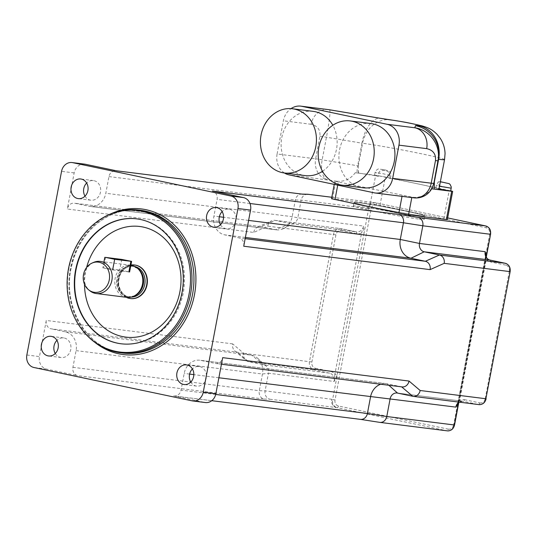 <?xml version="1.0" encoding="UTF-8"?>
<svg xmlns="http://www.w3.org/2000/svg" width="537" height="537" viewBox="0 0 537 537"><rect width="100%" height="100%" fill="white"/><g stroke="black" fill="none" stroke-linecap="round" stroke-linejoin="round"><path stroke-width="0.4" stroke-dasharray="2.69 2.01" d="M454.544 425.009L453.678 424.787L489.717 234.058A5.397 4.658 -82.8 0 0 486.16 227.802L376.511 204.684A5.209 4.497 -82.8 0 0 371.141 208.873L335.028 399.964L332.611 399.535L364.012 233.347L361.589 232.91L363.542 226.057L364.012 233.347L368.718 208.437A7.008 6.048 97.2 0 1 375.517 202.731A7.008 6.048 97.2 0 1 375.94 202.805L447.663 217.928L375.981 202.811A1.799 0.906 101.9 0 0 375.94 202.805L375.202 202.724A7.196 6.209 -82.8 0 0 374.759 202.65A7.196 6.209 -82.8 0 0 367.785 208.51L367.818 208.322A7.008 6.048 97.2 0 1 374.618 202.624A7.008 6.048 97.2 0 1 375.041 202.691M356.696 233.716L341.485 230.507A5.397 4.658 -82.8 0 0 335.927 234.844L311.896 361.998A5.397 4.658 -82.8 0 0 315.461 368.261A1.799 0.906 -78.1 0 1 314.226 369.912L248.503 361.656L237.388 352.212A7.196 6.209 -82.8 0 1 234.911 350.983A7.196 6.209 -82.8 0 1 232.635 343.868L243.758 353.312A7.196 6.209 -82.8 0 0 246.027 360.428A7.196 6.209 -82.8 0 0 248.503 361.656L263.714 364.865A7.196 6.209 97.2 0 1 266.352 366.241A7.196 6.209 97.2 0 1 268.46 373.208L334.182 381.465L337.317 374.625L334.893 374.195L361.589 232.91A8.995 7.766 97.2 0 1 356.696 233.716A1.799 0.906 101.9 0 0 356.165 231.843A1.799 0.906 101.9 0 0 356.125 231.836A7.196 6.209 -82.8 0 0 356.568 231.91A7.196 6.209 -82.8 0 0 363.542 226.057L297.827 217.8A7.196 6.209 97.2 0 1 294.169 223.023A7.196 6.209 97.2 0 1 290.846 223.654A7.196 6.209 97.2 0 1 290.41 223.58L275.199 220.378A7.196 6.209 -82.8 0 0 274.763 220.304A7.196 6.209 -82.8 0 0 271.803 220.754A7.196 6.209 -82.8 0 0 267.782 226.158L253.692 232.44L67.333 209.034A7.196 6.209 -82.8 0 1 74.314 203.174A7.196 6.209 -82.8 0 1 74.75 203.248L89.122 206.282A16.184 13.975 97.2 0 0 90.109 206.443A16.184 13.975 97.2 0 0 105.816 193.273L108.971 176.579A7.196 6.209 -82.8 0 1 115.945 170.726A7.196 6.209 -82.8 0 1 116.388 170.8M232.635 343.868L46.276 320.461A7.196 6.209 -82.8 0 0 51.028 328.805L237.388 352.212L251.759 355.239L263.714 364.865L329.429 373.114A7.196 6.209 -82.8 0 1 334.182 381.465L334.893 374.195A8.995 7.766 97.2 0 0 330.664 371.463A1.799 0.906 -78.1 0 1 329.429 373.114L314.226 369.912A7.196 6.209 97.2 0 1 309.48 361.562L333.504 234.414A7.196 6.209 97.2 0 1 340.485 228.554A7.196 6.209 97.2 0 1 340.921 228.628L356.125 231.836L290.41 223.58L275.481 229.688L261.11 226.654A7.196 6.209 -82.8 0 0 260.673 226.58A7.196 6.209 -82.8 0 0 257.713 227.037A7.196 6.209 -82.8 0 0 253.692 232.44M458.074 403.119L458.726 400.26L459.591 400.481L457.148 404.334M486.079 256.807L485.421 258.975L486.287 259.196L459.591 400.481A8.995 7.766 97.2 0 1 464.485 399.676A1.799 0.906 -78.1 0 1 463.256 401.327A7.196 6.209 -82.8 0 0 462.813 401.253A7.196 6.209 -82.8 0 0 459.088 402.119M485.435 254.833L486.287 259.196A8.995 7.766 97.2 0 0 490.516 261.928A1.799 0.906 101.9 0 0 490.019 260.062M336.337 407.549A7.008 6.048 97.2 0 1 331.712 399.421L331.745 399.239A7.196 6.209 -82.8 0 0 336.491 407.583L337.236 407.664A7.008 6.048 97.2 0 1 332.611 399.535L331.712 399.421M419.249 219.136A36.053 1.302 10.7 0 0 424.19 219.405A36.053 1.302 10.7 0 0 389.003 211.43A36.053 1.302 10.7 0 0 353.339 206.02A36.053 1.302 10.7 0 0 379.31 212.202A36.053 1.302 10.7 0 0 419.249 219.136M420.001 215.619A36.147 1.302 -169.3 0 1 379.948 208.671A36.147 1.302 -169.3 0 1 353.91 202.469A36.147 1.302 -169.3 0 1 389.674 207.9A36.147 1.302 -169.3 0 1 424.955 215.894A36.147 1.302 -169.3 0 1 420.001 215.619M380.706 384.224A16.184 13.975 97.2 0 1 386.257 383.64A16.184 13.975 97.2 0 1 387.244 383.807L401.622 386.835A7.196 6.209 -82.8 0 0 402.059 386.909M335.028 399.964A5.209 4.497 -82.8 0 0 338.471 406.012L448.113 429.123A1.799 0.906 -78.1 0 1 446.885 430.781L379.364 422.297L359.985 419.29A7.196 6.209 -82.8 0 0 360.267 419.337L360.347 419.35M302.304 194.132A7.196 6.209 -82.8 0 0 301.781 194.092A7.196 6.209 -82.8 0 0 295.33 199.986L292.175 216.68A16.184 13.975 97.2 0 1 283.945 228.433A16.184 13.975 97.2 0 1 276.468 229.849A16.184 13.975 97.2 0 1 275.481 229.688L89.122 206.282M307.614 194.246A7.196 6.209 -82.8 0 0 301.163 200.14L297.827 217.8L292.175 216.68L105.816 193.273M65.4 331.839L251.759 355.239A16.184 13.975 97.2 0 1 257.7 358.333A16.184 13.975 97.2 0 1 262.445 374.021L259.29 390.714A7.196 6.209 -82.8 0 0 264.036 399.058L77.677 375.652A7.196 6.209 -82.8 0 1 72.931 367.308L76.086 350.614A16.184 13.975 97.2 0 0 65.4 331.839L51.028 328.805M76.086 350.614L262.445 374.021L268.46 373.208L265.124 390.869A7.196 6.209 -82.8 0 0 269.869 399.219L264.036 399.058M243.731 246.221A7.196 6.209 -82.8 0 0 238.985 237.871L224.614 234.844A16.184 13.975 97.2 0 1 213.927 216.062L217.082 199.368A7.196 6.209 -82.8 0 0 212.337 191.024M359.985 419.29L173.626 395.883A7.196 6.209 -82.8 0 0 174.062 395.957A7.196 6.209 -82.8 0 0 181.043 390.104L184.198 373.41A16.184 13.975 97.2 0 1 199.898 360.233A16.184 13.975 97.2 0 1 200.885 360.401L215.263 363.428A7.196 6.209 -82.8 0 0 215.699 363.502A7.196 6.209 -82.8 0 0 222.68 357.649M220.485 224.721A9.894 8.538 -82.8 0 0 226.379 228.762A9.894 8.538 -82.8 0 0 236.085 220.016A9.894 8.538 -82.8 0 0 228.849 209.135A9.894 8.538 -82.8 0 0 222.137 211.598M84.624 164.127A10.794 9.317 -82.8 0 0 74.16 172.914L67.333 209.034M85 196.153A9.894 8.538 -82.8 0 0 90.894 200.2A9.894 8.538 -82.8 0 0 100.6 191.454A9.894 8.538 -82.8 0 0 93.357 180.573A9.894 8.538 -82.8 0 0 86.652 183.036M46.276 320.461L39.456 356.581A10.794 9.317 -82.8 0 0 46.578 369.1L77.677 375.652M55.271 353.5A9.894 8.538 -82.8 0 0 61.164 357.541A9.894 8.538 -82.8 0 0 70.871 348.795A9.894 8.538 -82.8 0 0 63.628 337.914A9.894 8.538 -82.8 0 0 56.922 340.377M173.626 395.883L204.725 402.441A10.794 9.317 -82.8 0 0 205.382 402.549M190.756 382.062A9.894 8.538 -82.8 0 0 196.649 386.11A9.894 8.538 -82.8 0 0 206.356 377.357A9.894 8.538 -82.8 0 0 199.12 366.476A9.894 8.538 -82.8 0 0 192.407 368.939M130.478 298.552A16.902 14.593 97.2 0 1 118.281 279.985A16.902 14.593 97.2 0 1 134.686 265.01M98.331 220.754A71.938 62.111 -82.8 0 0 84.302 332.437M93.626 262.392A16.184 13.975 -82.8 0 0 84.322 275.716A16.184 13.975 -82.8 0 0 90.041 290.933M126.786 297.364A16.184 13.975 97.2 0 1 114.938 279.562A16.184 13.975 97.2 0 1 130.82 265.244A16.184 13.975 97.2 0 1 130.874 265.251M126.208 297.29A16.902 14.593 97.2 0 1 117.972 279.549A16.902 14.593 97.2 0 1 130.914 265.043M329.731 109.803L329.725 109.803C330.557 111.542 329.463 120.677 326.449 137.217L322.173 159.825A17.983 8.921 -80.5 0 0 327.503 179.694A17.983 15.526 97.2 0 1 315.635 158.824A17.983 0.651 -169.3 0 1 322.173 159.825L357.682 165.772A17.983 8.921 -80.5 0 0 357.071 173.021L358.441 173.129A44.96 1.624 -169.3 0 1 378.478 176.311L379.008 173.491C377.779 168.933 391.144 169.605 389.842 175.424L389.305 178.25A44.96 1.624 -169.3 0 1 417.276 183.748A44.96 1.624 -169.3 0 1 435.836 188.064L436.373 185.238L438.326 181.828L439.145 186.164L438.615 188.99A44.96 1.624 -169.3 0 1 438.951 189.272M284.442 173.001A17.983 15.526 97.2 0 1 277.099 153.985L315.635 158.824L319.904 136.223C320.468 129.719 317.535 125.732 311.104 124.269A17.983 15.526 97.2 0 1 328.557 109.629M277.099 153.985L283.375 120.785A17.983 15.526 97.2 0 1 291.034 108.622M431.735 188.695L431.285 188.749C426.647 195.045 420.478 197.891 412.778 197.274L338.33 181.962L334.86 181.076L336.746 181.244C344.439 181.862 350.607 179.016 355.252 172.719L357.071 173.021M358.327 165.873L362.596 143.272L361.951 143.171L357.682 165.772L358.327 165.873L358.441 173.129M431.312 188.675L431.305 188.675A17.983 17.969 -162.8 0 0 433.627 183.869L431.312 188.675M407.536 211.417A36.147 1.302 -169.3 0 1 424.962 215.854A36.147 1.302 -169.3 0 1 389.197 210.423A36.147 1.302 -169.3 0 1 353.917 202.429A36.147 1.302 -169.3 0 1 371.953 204.691A36.147 1.302 -169.3 0 1 407.536 211.417M407.529 211.45A36.147 1.302 10.7 0 0 371.946 204.725A36.147 1.302 10.7 0 0 353.91 202.469A36.147 1.302 10.7 0 0 389.191 210.457A36.147 1.302 10.7 0 0 424.955 215.887A36.147 1.302 10.7 0 0 407.529 211.45M370.953 123.544A32.374 27.951 -82.8 0 0 339.344 151.031A32.374 27.951 -82.8 0 0 360.911 187.447A32.374 27.951 -82.8 0 0 362.884 187.782M313.165 111.36A32.374 27.951 -82.8 0 0 281.563 138.848A32.374 27.951 -82.8 0 0 303.123 175.263A32.374 27.951 -82.8 0 0 305.097 175.599M322.509 171.283A32.374 27.951 -82.8 0 0 332.833 125.255M378.478 176.311L374.537 175.31L382.539 176.525L389.305 178.25M355.252 172.719L375.658 175.284L385.344 177.015L450.697 190.803M431.681 188.796L431.285 188.749M435.836 188.064L450.657 191.011M438.991 189.071L438.615 188.99M331.524 198.737L370.322 203.536L380.008 205.275L447.341 219.62M103.534 267.976L112.656 269.903L129.605 271.977L119.738 270.017L103.534 267.976L105.534 257.384M108.971 176.579L295.33 199.986L301.163 200.14L367.785 208.51M367.818 208.322L371.141 208.873M485.871 256.337L458.511 402.696M341.485 230.507A1.799 0.906 101.9 0 0 340.961 228.634A1.799 0.906 101.9 0 0 340.921 228.628L275.199 220.378L261.11 226.654L74.75 203.248M335.927 234.844L267.782 226.158M311.896 361.998L243.758 353.312M315.461 368.261L330.664 371.463M464.485 399.676L479.695 402.884A1.799 0.906 -78.1 0 1 478.46 404.536L463.256 401.327L397.534 393.077M479.695 402.884A5.397 4.658 -82.8 0 0 485.26 398.548L486.126 398.769M478.897 404.609A7.196 6.209 97.2 0 1 478.46 404.536L412.738 396.279M485.26 398.548L509.284 271.393L510.15 271.615M509.284 271.393A5.397 4.658 -82.8 0 0 505.72 265.13A1.799 0.906 101.9 0 0 505.196 263.258M505.72 265.13L490.516 261.928M489.717 234.058L490.583 234.28M486.16 227.802A1.799 0.906 101.9 0 0 485.67 225.936M376.511 204.684A1.799 0.906 101.9 0 0 375.981 202.811L374.618 202.624M338.471 406.012A1.799 0.906 -78.1 0 1 337.236 407.664L446.885 430.781A7.196 6.209 97.2 0 0 447.321 430.855M448.113 429.123A5.397 4.658 -82.8 0 0 453.678 424.787M269.869 399.219L336.491 407.583M331.799 197.274L375.202 202.724M72.931 367.308L259.29 390.714L265.124 390.869L331.745 399.239M215.263 363.428L401.649 386.855M200.885 360.401L387.244 383.807L388.848 385.251M249.994 203.503L217.082 199.368M248.611 220.418L223.573 217.277M219.344 216.747L213.927 216.062M245.389 237.455L224.614 234.844M245.161 238.65L238.985 237.871M218.881 377.766L193.837 374.618M189.615 374.088L184.198 373.41M215.706 394.453L181.043 390.104M84.504 284.281A55.754 48.135 97.2 0 1 86.611 267.466M121.134 343.781A62.943 54.344 -82.8 0 0 121.315 343.808A62.943 54.344 -82.8 0 0 182.385 292.571A62.943 54.344 -82.8 0 0 137.002 218.895A62.943 54.344 -82.8 0 0 136.828 218.874M122.718 353.044A71.938 62.111 97.2 0 1 70.058 273.924A71.938 62.111 97.2 0 1 140.647 210.289C124.269 208.484 109.273 213.323 95.646 224.802C83.389 235.656 75.334 249.651 71.468 266.788C61.782 306.788 87.565 349.896 122.718 353.044M110.703 213.887A73.374 63.353 -82.8 0 0 69.541 273.863A73.374 63.353 -82.8 0 0 94.593 342.15M192.125 400.857L204.725 402.441M46.578 369.1L33.972 367.516M26.85 354.997L39.456 356.581M74.16 172.914L61.554 171.33M133.565 296.29A15.466 13.351 97.2 0 1 128.309 296.833L134.431 295.907A15.513 13.398 97.2 0 1 116.643 282.918A15.513 13.398 97.2 0 1 132.934 266.224A15.513 13.398 97.2 0 1 137.868 268.547L132.169 266.137A15.466 13.351 97.2 0 1 133.109 266.298A15.466 13.351 97.2 0 1 137.123 267.963M131.223 297.102A15.466 13.351 97.2 0 1 129.753 297.015L128.309 296.833A15.466 13.351 97.2 0 1 116.992 279.824A15.466 13.351 97.2 0 1 132.169 266.137L133.612 266.318A15.466 13.351 97.2 0 1 134.552 266.48A15.466 13.351 97.2 0 1 135.055 266.594M129.753 297.015A15.466 13.351 97.2 0 1 118.435 280.005A15.466 13.351 97.2 0 1 133.612 266.318C127.054 265.473 117.778 270.635 118.737 285.248C121.067 292.86 124.745 296.78 129.753 297.015M319.904 136.223A17.983 0.651 -169.3 0 1 326.449 137.217L361.951 143.171A28.776 14.277 -80.5 0 1 380.579 118.328M311.104 124.269L283.375 120.785M336.746 181.244L288.973 174.854M444.555 159.603A44.96 1.624 10.7 0 0 412.409 151.937A44.96 1.624 10.7 0 0 362.596 143.272A28.776 24.695 -82.8 0 1 390.406 119.832M413.758 197.831A17.983 15.526 97.2 0 1 412.664 197.643A17.983 17.969 -162.8 0 0 433.178 185.312M374.128 192.803L412.664 197.643L412.778 197.274M389.842 175.424L383.076 173.699L375.068 172.484L379.008 173.491M381.935 169.511L385.714 169.987L381.935 169.511M439.145 186.164L439.521 186.245M451.187 188.185L436.373 185.238M402.018 196.354L402.2 195.421M411.798 197.582L411.879 197.16M337.726 185.131L338.33 181.962M332.51 198.791L335.847 181.13M370.322 203.536L375.658 175.284M380.008 205.275L385.344 177.015M443.871 218.74L449.214 190.481M121.738 259.418L119.738 270.017M274.763 220.304L340.961 228.634L356.568 231.91L290.846 223.654M485.394 254.592L485.421 258.982L458.726 400.26L457.027 404.542M459.236 402.139L462.813 401.253L397.091 393.003M458.806 402.448L486.26 257.156M331.806 197.254L374.759 202.65M424.19 219.405L424.955 215.894M353.339 206.02L353.917 202.429M257.713 227.037L271.803 220.754M294.169 223.023L283.945 228.433M266.352 366.241L257.7 358.333M234.911 350.983L246.027 360.428M276.468 229.849L90.109 206.443M221.439 364.22L215.699 363.502M386.257 383.64L199.898 360.233M211.773 400.689L174.062 395.957M260.673 226.58L74.314 203.174M136.646 218.848L137.002 218.895C147.568 220.298 156.911 224.714 165.027 232.132C181.11 248.208 187.225 268.372 183.372 292.625C179.197 312.709 168.947 327.637 152.622 337.424C142.681 342.962 132.25 345.09 121.315 343.808L120.959 343.761M63.628 337.914L51.028 336.33M61.164 357.541L48.558 355.964M199.12 366.476L186.514 364.898M196.649 386.11L184.05 384.526M228.849 209.135L216.243 207.55M226.379 228.762L213.78 227.178M93.357 180.573L80.758 178.989M90.894 200.2L78.295 198.616M100.211 261.398L130.82 265.244M358.723 173.229L358.266 169.262M390.439 178.318L390.976 175.492C390.97 173.424 390.379 171.974 389.197 171.142L384.673 169.773L378.598 169.021C378.773 168.403 375.195 170.504 375.068 172.484L374.537 175.31M438.326 181.828L440.38 181.701M334.236 184.392L334.86 181.076M103.943 261.868L102.795 267.936"/><path stroke-width="0.81" d="M457.148 404.334L455.832 407.113L458.074 403.119M485.871 256.337L485.2 251.699L485.435 254.833M221.439 364.22L402.059 386.909A7.196 6.209 -82.8 0 0 409.04 381.055L222.68 357.649L215.854 393.769L203.248 392.185A10.794 9.317 97.2 0 1 192.783 400.964A10.794 9.317 97.2 0 1 192.125 400.857L33.972 367.516A10.794 9.317 97.2 0 1 26.85 354.997L61.554 171.33A10.794 9.317 97.2 0 1 72.025 162.55A10.794 9.317 97.2 0 1 72.683 162.657L230.829 195.998A10.794 9.317 97.2 0 1 237.951 208.517L203.248 392.185M379.364 422.297A7.196 6.209 -82.8 0 0 379.646 422.351A7.196 6.209 -82.8 0 0 379.8 422.371A7.196 6.209 -82.8 0 0 386.781 416.517L390.117 398.857A7.196 6.209 97.2 0 1 397.091 393.003A7.196 6.209 97.2 0 1 397.534 393.077L412.738 396.279A7.196 6.209 -82.8 0 0 413.175 396.353A7.196 6.209 -82.8 0 0 420.156 390.5L409.04 381.055M379.646 422.351L360.267 419.337A7.196 6.209 -82.8 0 0 360.421 419.363A7.196 6.209 -82.8 0 0 367.402 413.503L370.557 396.816A16.184 13.975 97.2 0 1 380.706 384.224M510.15 271.615L485.878 398.756L510.15 271.615C510.6 267.278 508.948 264.493 505.196 263.258A1.799 0.906 101.9 0 0 505.156 263.251L439.434 255.001A7.196 6.209 -82.8 0 1 444.18 263.345L430.09 269.628A7.196 6.209 -82.8 0 0 425.344 261.277L410.973 258.25A16.184 13.975 97.2 0 1 400.287 239.468L403.441 222.774A7.196 6.209 -82.8 0 0 398.696 214.431L212.337 191.024L243.436 197.582L230.829 195.998M245.161 238.65L425.344 261.277L439.434 255.001L424.23 251.793A7.196 6.209 97.2 0 1 419.478 243.449L422.814 225.788A7.196 6.209 -82.8 0 0 418.068 217.438L398.696 214.431M301.781 194.092L307.614 194.246A7.196 6.209 -82.8 0 1 308.137 194.287A7.196 6.209 -82.8 0 1 308.58 194.36L302.747 194.206A7.196 6.209 -82.8 0 0 302.304 194.132L116.167 170.753M430.09 269.628L243.731 246.221L250.557 210.101A10.794 9.317 -82.8 0 0 243.436 197.582M222.137 211.598A9.894 8.538 -82.8 0 0 219.25 217.183A9.894 8.538 -82.8 0 0 220.485 224.721M302.747 194.206L116.388 170.8L85.282 164.241A10.794 9.317 -82.8 0 0 84.624 164.127L72.025 162.55M86.652 183.036A9.894 8.538 -82.8 0 0 83.765 188.621A9.894 8.538 -82.8 0 0 85 196.153M56.922 340.377A9.894 8.538 -82.8 0 0 54.036 345.969A9.894 8.538 -82.8 0 0 55.271 353.5M192.783 400.964L205.382 402.549A10.794 9.317 -82.8 0 0 215.854 393.769M192.407 368.939A9.894 8.538 -82.8 0 0 189.521 374.531A9.894 8.538 -82.8 0 0 190.756 382.062M134.686 265.01A16.902 14.593 97.2 0 1 134.868 265.03A16.902 14.593 97.2 0 1 135.901 265.204A16.902 14.593 97.2 0 1 147.158 284.221A16.902 14.593 97.2 0 1 130.659 298.579A16.902 14.593 97.2 0 1 130.478 298.552M182.023 292.524A62.943 54.344 97.2 0 1 120.959 343.761A62.943 54.344 97.2 0 1 74.878 274.535A62.943 54.344 97.2 0 1 136.646 218.848A62.943 54.344 97.2 0 1 182.023 292.524M83.819 331.859L84.302 332.437A71.938 62.111 -82.8 0 0 120.738 352.796A71.938 62.111 -82.8 0 0 190.528 294.242A71.938 62.111 -82.8 0 0 138.667 210.041A71.938 62.111 -82.8 0 0 98.331 220.754L97.714 221.197A71.28 61.547 97.2 0 1 165.127 222.311A71.28 61.547 97.2 0 1 189.078 294.014A71.28 61.547 97.2 0 1 145.198 349.157A71.28 61.547 97.2 0 1 83.819 331.859A71.28 61.547 97.2 0 1 97.714 221.197M71.159 187.037A9.894 8.538 97.2 0 1 80.758 178.989A9.894 8.538 97.2 0 1 88.001 189.87A9.894 8.538 97.2 0 1 78.295 198.616A9.894 8.538 97.2 0 1 71.159 187.037M206.644 215.606A9.894 8.538 97.2 0 1 216.243 207.55A9.894 8.538 97.2 0 1 223.486 218.431A9.894 8.538 97.2 0 1 213.78 227.178A9.894 8.538 97.2 0 1 206.644 215.606M176.915 372.947A9.894 8.538 97.2 0 1 186.514 364.898A9.894 8.538 97.2 0 1 193.756 375.772A9.894 8.538 97.2 0 1 184.05 384.526A9.894 8.538 97.2 0 1 176.915 372.947M41.43 344.385A9.894 8.538 97.2 0 1 51.028 336.33A9.894 8.538 97.2 0 1 58.264 347.211A9.894 8.538 97.2 0 1 48.558 355.964A9.894 8.538 97.2 0 1 41.43 344.385M99.217 262.284A15.224 13.143 97.2 0 1 108.434 282.898A15.224 13.143 97.2 0 1 88.726 289.906A15.224 13.143 97.2 0 1 83.349 275.595A15.224 13.143 97.2 0 1 92.096 263.063A15.224 13.143 97.2 0 1 99.217 262.284M88.726 289.906L90.041 290.933A16.184 13.975 -82.8 0 0 96.177 293.517A16.184 13.975 -82.8 0 0 111.978 279.777A16.184 13.975 -82.8 0 0 101.198 261.566A16.184 13.975 -82.8 0 0 100.211 261.398A16.184 13.975 -82.8 0 0 93.626 262.392L92.096 263.063M130.874 265.251A16.184 13.975 97.2 0 1 131.807 265.412A16.184 13.975 97.2 0 1 136.948 267.829A16.184 13.975 97.2 0 1 142.667 283.046A16.184 13.975 97.2 0 1 133.364 296.377A16.184 13.975 97.2 0 1 126.786 297.364L96.177 293.517M130.914 265.043A16.902 14.593 97.2 0 1 134.512 264.983A16.902 14.593 97.2 0 1 135.539 265.157A16.902 14.593 97.2 0 1 146.802 284.174A16.902 14.593 97.2 0 1 130.296 298.532A16.902 14.593 97.2 0 1 126.208 297.29M291.034 108.622A17.983 15.526 97.2 0 1 300.821 106.145A17.983 15.526 97.2 0 1 301.915 106.333L328.57 109.635A17.983 15.526 97.2 0 1 329.651 109.817L381.163 118.449A28.776 14.277 -80.5 0 0 380.579 118.328L329.731 109.803M300.821 106.145L328.557 109.629A17.983 15.526 97.2 0 1 328.57 109.635M301.915 106.333L387.076 124.282A17.983 15.526 97.2 0 1 398.944 145.151L392.675 178.351A17.983 15.526 97.2 0 1 375.222 192.991A17.983 15.526 97.2 0 1 374.128 192.803L288.973 174.854A17.983 15.526 97.2 0 1 284.442 173.001M444.555 159.603L438.951 189.272A44.96 1.624 -169.3 0 1 434.285 189.118L434.352 181.902L438.628 159.294A44.96 1.624 10.7 0 0 444.555 159.603L445.052 153.663C444.904 148.064 443.287 142.929 440.206 138.251L437.084 134.364C431.99 129.397 429.083 127.981 421.901 125.839C406.824 122.436 407.489 122.537 390.406 119.832L380.579 118.328M433.178 185.312L433.627 183.869A17.983 17.969 -162.8 0 0 434.118 181.889L437.944 160.724C441.119 145.668 430.09 129.961 414.806 127.766A17.983 15.526 97.2 0 1 426.68 148.635C433.104 150.098 436.037 154.079 435.48 160.583L431.211 183.191A17.983 15.526 97.2 0 1 413.758 197.831A17.983 17.983 0 0 0 433.178 185.312A17.983 17.969 -162.8 0 0 433.674 183.325A17.983 0.651 -169.3 0 1 431.211 183.191L392.675 178.351M434.285 189.118L431.735 188.695M342.176 185.178L362.884 187.782A32.374 27.951 -82.8 0 0 394.648 159.14A32.374 27.951 -82.8 0 0 370.953 123.544L350.245 120.939A32.374 27.951 -82.8 0 0 318.642 148.427A32.374 27.951 -82.8 0 0 340.203 184.849A32.374 27.951 -82.8 0 0 342.176 185.178A32.374 27.951 -82.8 0 0 373.94 156.542A32.374 27.951 -82.8 0 0 350.245 120.939M284.388 172.995A32.374 27.951 -82.8 0 0 316.152 144.359A32.374 27.951 -82.8 0 0 292.457 108.756A32.374 27.951 -82.8 0 0 260.854 136.25A32.374 27.951 -82.8 0 0 282.415 172.666A32.374 27.951 -82.8 0 0 284.388 172.995L305.097 175.599A32.374 27.951 -82.8 0 0 322.509 171.283M332.833 125.255A32.374 27.951 -82.8 0 0 313.165 111.36L292.457 108.756M450.697 190.803L452.678 191.367L451.698 191.313L431.681 188.796M439.521 186.245L451.187 188.185L450.657 191.011L438.991 189.071M452.678 191.367L447.341 219.62L446.354 219.566L408.543 214.82L398.857 213.082L331.524 198.737L334.236 184.392M105.534 257.384L114.663 259.304L131.605 261.385L121.738 259.418L105.534 257.384M218.881 377.766L455.832 407.113A7.196 6.209 -82.8 0 1 459.088 402.119M215.706 394.453L367.402 413.503L386.781 416.517L454.544 425.009L458.806 402.448M458.511 402.696L454.302 424.995A7.196 6.209 97.2 0 1 447.321 430.855C451.067 430.949 453.476 429.003 454.544 425.009M420.156 390.5L485.878 398.756A7.196 6.209 97.2 0 1 478.897 404.609C482.649 404.703 485.059 402.757 486.126 398.769M490.019 260.062A1.799 0.906 101.9 0 0 489.986 260.056A1.799 0.906 101.9 0 0 489.945 260.049L505.156 263.251A7.196 6.209 97.2 0 1 509.902 271.601L444.18 263.345M248.611 220.418L400.287 239.468L419.478 243.449L485.2 251.699A7.196 6.209 -82.8 0 0 489.945 260.049L424.23 251.793L410.973 258.25L245.389 237.455M486.26 257.156L490.583 234.28L486.079 256.807M485.67 225.936A1.799 0.906 101.9 0 0 485.629 225.929A1.799 0.906 101.9 0 0 485.589 225.923A7.196 6.209 97.2 0 1 490.341 234.266L422.814 225.788L403.441 222.774L249.994 203.503M490.583 234.28C491.033 229.943 489.382 227.158 485.629 225.929L447.663 217.921L485.589 225.923L418.068 217.438M401.649 386.855L412.738 396.279M388.848 385.251L397.534 393.077M308.58 194.36L331.799 197.274M223.573 217.277L219.344 216.747M193.837 374.618L189.615 374.088M86.611 267.466A55.754 48.135 97.2 0 1 145.003 227.5A55.754 48.135 97.2 0 1 179.902 291.739A55.754 48.135 97.2 0 1 127.752 337.317A55.754 48.135 97.2 0 1 84.504 284.281M136.828 218.874A62.943 54.344 -82.8 0 0 75.24 274.575A62.943 54.344 -82.8 0 0 121.134 343.781M138.667 210.041L140.647 210.289A71.938 62.111 97.2 0 1 192.508 294.491A71.938 62.111 97.2 0 1 122.718 353.044L120.738 352.796M94.593 342.15A73.374 63.353 -82.8 0 0 194.448 294.84A73.374 63.353 -82.8 0 0 174.243 224.936A73.374 63.353 -82.8 0 0 110.703 213.887M237.951 208.517L250.557 210.101M72.683 162.657L85.282 164.241M136.948 267.829L137.868 268.547A15.513 13.398 97.2 0 1 143.345 283.133A15.513 13.398 97.2 0 1 134.431 295.907L133.364 296.377M137.123 267.963A15.466 13.351 97.2 0 1 143.486 283.147A15.466 13.351 97.2 0 1 133.565 296.29M135.055 266.594A15.466 13.351 97.2 0 1 144.93 283.328A15.466 13.351 97.2 0 1 131.223 297.102M381.163 118.449A30.575 1.101 10.7 0 0 392.117 120.12A16.184 0.584 -169.3 0 1 413.819 124.013A16.184 0.584 -169.3 0 1 419.484 125.893A30.575 1.101 10.7 0 0 415.457 125.678L414.806 127.766L387.076 124.282M415.457 125.678A28.776 28.756 17.2 0 1 438.387 159.288L437.944 160.724A17.983 0.651 -169.3 0 1 435.48 160.583M398.944 145.151L426.68 148.635M434.352 181.902L438.628 159.294A28.776 24.991 97.1 0 0 419.484 125.893M392.117 120.12A28.776 24.695 -82.8 0 0 390.406 119.832M440.374 181.728L442.146 182.204L440.367 181.775M398.857 213.082L402.018 196.354M408.543 214.82L411.798 197.582M334.987 199.616L337.726 185.131M446.354 219.566L451.698 191.313M114.663 259.304L112.656 269.903M130.867 261.344L128.86 271.937M457.115 404.395L459.236 402.139M505.196 263.258L489.986 260.056C487.677 259.566 486.146 257.76 485.401 254.625M379.8 422.371L447.321 430.855M413.175 396.353L478.897 404.609M308.137 194.287L331.806 197.254M360.421 419.363L211.773 400.689M130.296 298.532L130.659 298.579M134.512 264.983L134.868 265.03M375.222 192.991L413.758 197.831M440.38 181.701L449.167 183.674L450.1 184.426L451.234 186.876L451.187 188.185M104.796 257.344L103.943 261.868M131.605 261.385L129.605 271.977"/></g></svg>

